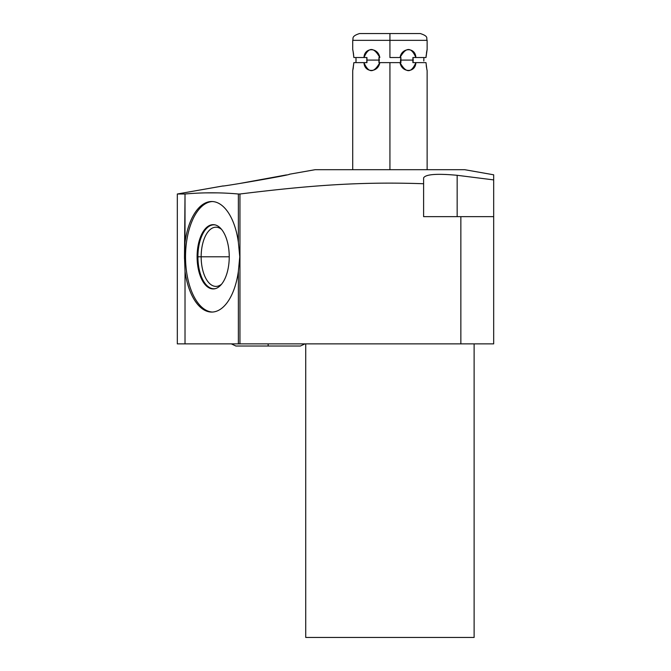 <?xml version="1.0" encoding="UTF-8"?>
<svg xmlns="http://www.w3.org/2000/svg" width="671" height="671" viewBox="0 0 671 671"><rect width="100%" height="100%" fill="white"/><g stroke="black" fill="none" stroke-linecap="round" stroke-linejoin="round"><path stroke-width="1.01" d="M464.768 169.704L315.093 169.704L289.411 174.234L315.093 169.704L464.768 169.704L493.68 174.804L464.768 169.704M205.863 192.862L217.53 192.862L205.863 192.862M286.467 174.913L239.522 183.519L286.467 174.913M223.158 185.934L177.32 194.003L185.02 194.003L184.491 256.792L185.02 271.252L185.02 343.879L177.32 343.879L177.32 194.003L222.73 185.993C220.457 186.991 291.969 174.77 289.411 174.234C291.969 174.77 220.457 186.991 222.73 185.993L223.158 185.934M185.02 343.879L238.373 343.879L238.373 271.252A55.282 27.637 -90 0 1 211.692 312.074A55.282 27.637 -90 0 1 185.02 271.252L184.491 256.792L185.531 256.792L184.491 256.792L184.5 258.603L185.02 242.34A55.282 27.637 -90 0 1 211.692 201.518A55.282 27.637 -90 0 1 238.373 242.34L238.373 194.003C220.583 192.409 202.801 192.409 185.02 194.003C202.801 192.409 220.583 192.409 238.373 194.003L239.95 194.003C312.434 185.087 361.786 181.598 423.611 183.737C361.786 181.598 312.434 185.087 239.95 194.003L239.95 343.879L460.86 343.879L460.86 216.649L493.68 216.649L460.86 216.649L460.86 343.879L493.68 343.879L493.68 216.649L493.68 343.879L185.02 343.879L185.02 271.252A55.282 27.637 -90 0 0 211.692 312.074A55.282 27.637 -90 0 0 238.373 271.252L239.773 256.792L238.373 242.34L238.373 194.003L239.95 194.003L239.95 343.879L238.373 343.879L238.373 271.252L239.773 256.792L238.373 242.34A55.282 27.637 -90 0 0 211.692 201.518A55.282 27.637 -90 0 0 185.02 242.34L185.02 194.003L177.32 194.003M474.12 343.879L474.12 637.45L305.733 637.45L305.733 343.879L305.733 637.45L474.12 637.45L474.12 343.879M460.86 216.649L423.611 216.649L460.86 216.649M493.68 216.649L493.68 174.804L493.68 179.903L457.161 175.299C436.838 173.437 425.657 174.284 423.611 177.849L423.611 216.649L423.611 177.849C425.657 174.284 436.838 173.437 457.161 175.299L493.68 179.903L493.68 216.649M185.531 256.792A55.282 27.637 90 0 1 212.43 201.535A55.282 27.637 90 0 0 185.531 256.792A55.282 27.637 90 0 0 212.43 312.057A55.282 27.637 90 0 1 185.531 256.792M197.098 256.792A32.149 16.07 -90 0 0 213.168 288.941A32.149 16.07 -90 0 0 229.239 256.792A32.149 16.07 -90 0 0 213.168 224.651A32.149 16.07 -90 0 0 197.098 256.792A32.149 16.07 -90 0 0 215.139 288.698A32.149 16.07 -90 0 0 229.239 256.792A32.149 16.07 -90 0 0 215.139 224.894A32.149 16.07 -90 0 0 197.098 256.792L197.92 256.792L197.098 256.792M215.5 288.597A31.965 15.987 90 0 1 197.92 256.792A31.965 15.987 90 0 1 215.5 224.986A31.965 15.987 -90 0 0 197.92 256.792L201.157 256.792A29.591 14.796 90 0 1 221.623 229.457A29.591 14.796 -90 0 0 215.953 227.201A29.591 14.796 -90 0 0 201.157 256.792L197.92 256.792A31.965 15.987 -90 0 0 215.5 288.597M221.623 284.135A29.591 14.796 90 0 1 201.157 256.792A29.591 14.796 -90 0 0 215.953 286.391A29.591 14.796 -90 0 0 221.623 284.135M229.239 256.792L201.157 256.792L229.239 256.792M457.161 216.649L457.161 175.299L457.161 216.649M235.915 346.026L231.336 343.879L235.915 346.026L268.148 346.026L268.148 343.879L268.148 346.026L300.382 346.026L304.961 343.879L300.382 346.026M426.228 54.787L425.993 57.53L415.877 57.53C411.289 46.836 406.014 46.836 400.042 57.53L389.926 57.53L389.926 40.352L427.133 40.352L389.926 40.352L389.926 57.53L400.486 57.53M414.342 57.53L425.993 57.53L426.228 54.821M427.058 49.788L426.412 53.395M379.367 62.629L389.926 62.629L389.926 169.704L389.926 62.629L400.042 62.629C406.014 73.332 411.289 73.332 415.877 62.629L425.993 62.629L426.806 69.13M426.421 66.865L427.133 70.715L427.133 169.704M427.058 70.38L426.848 69.348M379.367 57.53L379.811 57.53C378.108 47.155 364.361 47.155 363.976 57.53L366.953 57.53L365.51 57.53L366.953 57.53L366.953 62.629L365.51 62.629M353.005 69.373L353.86 62.629L363.976 62.629C364.361 73.005 378.108 73.005 379.811 62.629L378.947 62.629L378.947 57.53L379.811 57.53C373.839 46.836 368.564 46.836 363.976 57.53L353.86 57.53L366.953 57.53L366.953 62.629L363.976 62.629L366.953 62.629L366.735 61.38M400.906 57.53L400.906 62.629L400.042 62.629C401.753 73.005 415.5 73.005 415.877 62.629L412.9 62.629L412.9 57.53L415.877 57.53C415.5 47.155 401.753 47.155 400.042 57.53L400.906 57.53L400.545 60.08L413.193 60.08L413.042 58.243M423.812 60.969L423.887 57.53L423.82 61.011M423.812 60.642L423.812 59.61M355.974 62.629L355.982 57.647M356.049 59.543L356.041 60.835M356.041 59.233L356.041 61.078M413.118 61.38L412.9 62.629L414.342 62.629L412.9 62.629L413.193 60.08L400.545 60.08L400.486 62.629M352.72 169.704L352.72 70.715L353.86 62.629L363.976 62.629C368.564 73.332 373.839 73.332 379.811 62.629L400.906 62.629M412.9 62.629L424.902 62.629M378.947 62.629L379.316 60.08L366.668 60.08L379.316 60.08L378.947 57.53M425.993 57.53L424.902 57.53L425.993 57.53L427.133 49.453L427.133 40.352C425.959 38.322 429.306 36.511 420.331 33.55L389.926 33.55L389.926 40.352L389.926 33.55L359.522 33.55C350.799 36.351 353.651 38.641 352.72 40.352L389.926 40.352L352.72 40.352L352.72 49.453L353.432 53.294M354.951 57.53L353.86 57.53L353.424 53.252M353.86 57.53L353.055 51.063M353.86 62.629L354.951 62.629L353.86 62.629M356.041 59.249L356.041 61.011M353.315 67.612L353.089 68.912M366.735 58.788L366.953 57.53M426.588 52.229L426.773 51.197M426.429 66.89L426.228 65.372M412.9 57.53L413.118 58.788M423.611 177.807L423.611 183.737"/></g></svg>
